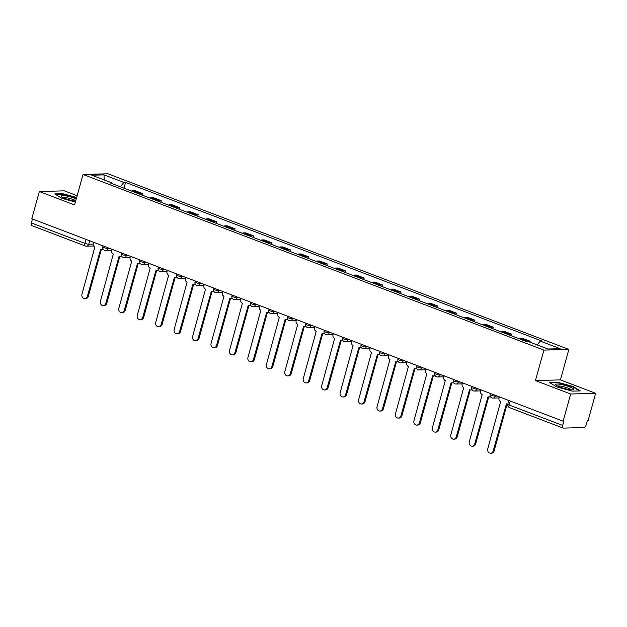<?xml version="1.0" encoding="UTF-8"?>
<svg xmlns="http://www.w3.org/2000/svg" width="627" height="627" viewBox="0 0 627 627"><rect width="100%" height="100%" fill="white"/><g stroke="black" fill="none" stroke-linecap="round" stroke-linejoin="round"><path stroke-width="0.94" d="M77.129 195.726L64.315 190.843L39.344 191.525L31.797 218.729L563.132 421.195L570.68 393.999L595.65 393.309L560.42 379.884L568.869 349.404L108.001 173.789L83.03 174.471L543.899 350.093L535.442 380.573L570.68 393.999M595.65 393.309L588.11 420.513L587.381 420.529L586.206 424.769A2.876 1.372 110.9 0 1 583.988 427.543L563.383 428.108A2.876 1.372 110.9 0 1 563.117 428.069L509.555 407.66A2.876 1.372 -69.1 0 1 509.124 405.003L562.685 425.412A2.876 1.372 110.9 0 0 563.117 428.069M39.344 191.525L74.574 204.951L83.03 174.471M32.048 225.634A2.876 1.372 -69.1 0 1 31.781 225.595A2.876 1.372 -69.1 0 1 31.35 222.946L84.911 243.354A2.876 0.486 15.5 0 0 88.728 244.216L93.141 244.091M32.447 218.972L31.35 222.946M562.685 425.412L563.861 421.179L563.132 421.195M527.197 341.472A6.623 3.159 -69.1 0 1 527.95 341.307L530.168 341.245L522.362 338.274L520.144 338.329A6.623 3.159 110.9 0 0 518.984 338.69M529.909 342.162L530.168 341.245M508.34 334.638A6.623 3.159 -69.1 0 1 509.5 334.277L511.726 334.215L503.92 331.244L501.702 331.307A6.623 3.159 110.9 0 0 500.534 331.667M511.295 335.766L511.726 334.215M489.891 327.607A6.623 3.159 -69.1 0 1 491.059 327.247L493.277 327.192L485.478 324.214L483.252 324.277A6.623 3.159 110.9 0 0 482.092 324.637M492.846 328.736L493.277 327.192M471.449 320.577A6.623 3.159 -69.1 0 1 472.609 320.225L474.835 320.162L467.029 317.184L464.811 317.246A6.623 3.159 110.9 0 0 463.651 317.607M474.404 321.706L474.835 320.162M453.007 313.555A6.623 3.159 -69.1 0 1 454.167 313.194L456.385 313.132L448.587 310.161L446.369 310.216A6.623 3.159 110.9 0 0 445.201 310.577M455.962 314.676L456.385 313.132M434.558 306.525A6.623 3.159 -69.1 0 1 435.726 306.164L437.944 306.101L430.146 303.131L427.92 303.194A6.623 3.159 110.9 0 0 426.76 303.554M437.513 307.653L437.944 306.101M416.116 299.494A6.623 3.159 -69.1 0 1 417.276 299.134L419.502 299.071L411.696 296.101L409.478 296.163A6.623 3.159 110.9 0 0 408.318 296.524M419.071 300.623L419.502 299.071M397.675 292.464A6.623 3.159 -69.1 0 1 398.835 292.111L401.053 292.049L393.254 289.071L391.036 289.133A6.623 3.159 110.9 0 0 389.869 289.494M400.629 293.593L401.053 292.049M379.225 285.442A6.623 3.159 -69.1 0 1 380.393 285.081L382.611 285.019L374.813 282.048L372.587 282.103A6.623 3.159 110.9 0 0 371.427 282.463M382.18 286.563L382.611 285.019M360.784 278.412A6.623 3.159 -69.1 0 1 361.944 278.051L364.169 277.988L356.363 275.018L354.145 275.081A6.623 3.159 110.9 0 0 352.985 275.433M363.738 279.54L364.169 277.988M342.342 271.381A6.623 3.159 -69.1 0 1 343.502 271.021L345.72 270.958L337.922 267.988L335.704 268.05A6.623 3.159 110.9 0 0 334.536 268.411M345.297 272.51L345.72 270.958M323.893 264.351A6.623 3.159 -69.1 0 1 325.06 263.991L327.278 263.936L319.48 260.957L317.254 261.02A6.623 3.159 110.9 0 0 316.094 261.381M326.847 265.48L327.278 263.936M305.451 257.329A6.623 3.159 -69.1 0 1 306.611 256.968L308.837 256.905L301.031 253.935L298.813 253.99A6.623 3.159 110.9 0 0 297.645 254.35M308.406 258.449L308.837 256.905M287.009 250.298A6.623 3.159 -69.1 0 1 288.169 249.938L290.387 249.875L282.589 246.905L280.371 246.967A6.623 3.159 110.9 0 0 279.203 247.32M289.964 251.419L290.387 249.875M268.56 243.268A6.623 3.159 -69.1 0 1 269.728 242.908L271.946 242.845L264.147 239.875L261.921 239.937A6.623 3.159 110.9 0 0 260.761 240.298M271.515 244.397L271.946 242.845M250.118 236.238A6.623 3.159 -69.1 0 1 251.278 235.877L253.504 235.823L245.698 232.844L243.48 232.907A6.623 3.159 110.9 0 0 242.312 233.268M253.073 237.367L253.504 235.823M231.677 229.216A6.623 3.159 -69.1 0 1 232.836 228.855L235.054 228.792L227.256 225.814L225.038 225.877A6.623 3.159 110.9 0 0 223.87 226.237M234.631 230.336L235.054 228.792M213.227 222.185A6.623 3.159 -69.1 0 1 214.395 221.825L216.613 221.762L208.815 218.792L206.589 218.847A6.623 3.159 110.9 0 0 205.429 219.207M216.182 223.306L216.613 221.762M194.785 215.155A6.623 3.159 -69.1 0 1 195.945 214.795L198.171 214.732L190.365 211.761L188.147 211.824A6.623 3.159 110.9 0 0 186.979 212.185M197.74 216.284L198.171 214.732M176.344 208.125A6.623 3.159 -69.1 0 1 177.504 207.764L179.722 207.709L171.923 204.731L169.698 204.794A6.623 3.159 110.9 0 0 168.538 205.154M179.298 209.253L179.722 207.709M157.894 201.095A6.623 3.159 -69.1 0 1 159.062 200.742L161.28 200.679L153.474 197.701L151.256 197.764A6.623 3.159 110.9 0 0 150.096 198.124M160.849 202.223L161.28 200.679M139.453 194.072A6.623 3.159 -69.1 0 1 140.613 193.712L142.838 193.649L135.032 190.679L132.814 190.733A6.623 3.159 110.9 0 0 131.646 191.094M142.407 195.193L142.838 193.649M537.214 344.944L540.27 341.112L560.138 348.683L547.904 349.012L528.036 341.449L526.327 341.496L109.913 182.818L111.622 182.77L91.761 175.199L103.996 174.862L123.856 182.433L120.368 186.799M540.27 341.112L541.979 341.064L125.565 182.386L123.856 182.433M568.869 349.404L543.899 350.093M560.42 379.884L535.442 380.573M549.37 382.439L556.721 386.89L572.192 391.13L580.304 390.911L572.953 386.451L557.481 382.211L549.37 382.439M76.643 197.497L62.802 193.704L54.69 193.931L62.042 198.391L75.381 202.043M123.966 188.171L125.565 182.386M111.825 183.539L111.622 182.77M104.2 179.941L103.996 174.862M557.372 382.635L557.481 382.211M572.835 386.859L572.953 386.451M62.684 194.127L62.802 193.704M499.335 396.891L499.029 398.012A2.876 2.484 -91.6 0 0 500.636 401.648L487.735 448.869A3.307 2.853 -91.6 0 0 490.541 453.211A3.307 2.853 -91.6 0 0 493.175 450.938L506.428 403.851A2.876 2.484 -91.6 0 0 507.267 404A2.876 2.484 -91.6 0 0 507.894 403.882M507.133 404L494.115 450.915A3.307 2.853 88.4 0 1 491.49 453.188L490.541 453.211M480.893 389.861L480.58 390.982A2.876 2.484 -91.6 0 0 482.187 394.618L469.286 441.839A3.307 2.853 -91.6 0 0 472.1 446.189A3.307 2.853 -91.6 0 0 474.725 443.916L487.986 396.82A2.876 2.484 -91.6 0 0 488.817 396.969A2.876 2.484 -91.6 0 0 490.267 396.374M490.494 396.797A2.876 2.484 88.4 0 1 489.765 396.946L488.817 396.969M488.684 396.969L475.674 443.885A3.307 2.853 88.4 0 1 473.048 446.158L472.1 446.189M462.452 382.831L462.138 383.951A2.876 2.484 -91.6 0 0 463.745 387.588L450.844 434.809A3.307 2.853 -91.6 0 0 453.658 439.159A3.307 2.853 -91.6 0 0 456.284 436.886L469.537 389.798A2.876 2.484 -91.6 0 0 470.375 389.939A2.876 2.484 -91.6 0 0 471.825 389.343M472.053 389.767A2.876 2.484 88.4 0 1 471.324 389.916L470.375 389.939M470.242 389.939L457.232 436.862A3.307 2.853 88.4 0 1 454.599 439.135L453.658 439.159M573.783 389.414A9.358 1.591 15.5 0 0 565.021 385.37A9.358 1.591 15.5 0 0 555.741 384.476A9.358 1.591 15.5 0 0 556.031 385.017A9.358 1.591 15.5 0 0 564.339 388.474A9.358 1.591 15.5 0 0 573.243 389.79A9.358 1.591 15.5 0 0 573.783 389.414M571.173 389.829A7.085 1.199 15.5 0 0 564.739 387.031A7.085 1.199 15.5 0 0 557.779 386.114M550.028 382.831L557.638 382.627L572.623 386.726L579.544 390.927M76.251 198.9A9.358 1.591 15.5 0 0 66.611 195.985A9.358 1.591 15.5 0 0 61.054 195.969A9.358 1.591 15.5 0 0 61.344 196.51A9.358 1.591 15.5 0 0 75.608 201.228M75.749 200.711A7.085 1.199 15.5 0 0 68.868 198.218A7.085 1.199 15.5 0 0 63.092 197.607M55.341 194.331L62.951 194.119L76.549 197.842M444.002 375.8L443.697 376.921A2.876 2.484 -91.6 0 0 445.303 380.558L432.403 427.786A3.307 2.853 -91.6 0 0 435.209 432.128A3.307 2.853 -91.6 0 0 437.842 429.856L451.095 382.768A2.876 2.484 -91.6 0 0 451.934 382.909A2.876 2.484 -91.6 0 0 453.376 382.321M453.611 382.736A2.876 2.484 88.4 0 1 452.874 382.885L451.934 382.909M451.801 382.909L438.782 429.832A3.307 2.853 88.4 0 1 436.157 432.105L435.209 432.128M425.561 368.778L425.247 369.899A2.876 2.484 -91.6 0 0 426.854 373.535L413.953 420.756A3.307 2.853 -91.6 0 0 416.767 425.098A3.307 2.853 -91.6 0 0 419.392 422.825L432.654 375.738A2.876 2.484 -91.6 0 0 433.484 375.887A2.876 2.484 -91.6 0 0 434.934 375.291M435.162 375.706A2.876 2.484 88.4 0 1 434.433 375.855L433.484 375.887M433.351 375.879L420.341 422.802A3.307 2.853 88.4 0 1 417.715 425.075L416.767 425.098M407.119 361.748L406.805 362.868A2.876 2.484 -91.6 0 0 408.412 366.505L395.512 413.726A3.307 2.853 -91.6 0 0 398.325 418.076A3.307 2.853 -91.6 0 0 400.951 415.803L414.204 368.707A2.876 2.484 -91.6 0 0 415.043 368.856A2.876 2.484 -91.6 0 0 416.493 368.261M416.72 368.676A2.876 2.484 88.4 0 1 415.991 368.825L415.043 368.856M414.909 368.856L401.899 415.772A3.307 2.853 88.4 0 1 399.266 418.044L398.325 418.076M388.669 354.717L388.364 355.838A2.876 2.484 -91.6 0 0 389.97 359.475L377.07 406.696A3.307 2.853 -91.6 0 0 379.876 411.046A3.307 2.853 -91.6 0 0 382.509 408.773L395.762 361.685A2.876 2.484 -91.6 0 0 396.601 361.826A2.876 2.484 -91.6 0 0 398.043 361.23M398.278 361.654A2.876 2.484 88.4 0 1 397.542 361.803L396.601 361.826M396.468 361.826L383.45 408.741A3.307 2.853 88.4 0 1 380.824 411.022L379.876 411.046M370.228 347.687L369.914 348.808A2.876 2.484 -91.6 0 0 371.521 352.445L358.62 399.673A3.307 2.853 -91.6 0 0 361.434 404.015A3.307 2.853 -91.6 0 0 364.06 401.742L377.321 354.655A2.876 2.484 -91.6 0 0 378.152 354.796A2.876 2.484 -91.6 0 0 379.601 354.208M379.829 354.623A2.876 2.484 88.4 0 1 379.1 354.772L378.152 354.796M378.018 354.796L365.008 401.719A3.307 2.853 88.4 0 1 362.382 403.992L361.434 404.015M351.786 340.665L351.473 341.786A2.876 2.484 -91.6 0 0 353.079 345.414L340.179 392.643A3.307 2.853 -91.6 0 0 342.993 396.985A3.307 2.853 -91.6 0 0 345.618 394.712L358.871 347.624A2.876 2.484 -91.6 0 0 359.71 347.766A2.876 2.484 -91.6 0 0 361.16 347.178M361.387 347.593A2.876 2.484 88.4 0 1 360.658 347.742L359.71 347.766M359.577 347.766L346.566 394.689A3.307 2.853 88.4 0 1 343.933 396.962L342.993 396.985M333.337 333.635L333.031 334.755A2.876 2.484 -91.6 0 0 334.638 338.392L321.737 385.613A3.307 2.853 -91.6 0 0 324.543 389.963A3.307 2.853 -91.6 0 0 327.176 387.69L340.43 340.594A2.876 2.484 -91.6 0 0 341.268 340.743A2.876 2.484 -91.6 0 0 342.71 340.147M342.945 340.563A2.876 2.484 88.4 0 1 342.209 340.712L341.268 340.743M341.135 340.743L328.117 387.658A3.307 2.853 88.4 0 1 325.491 389.931L324.543 389.963M314.895 326.604L314.582 327.725A2.876 2.484 -91.6 0 0 316.188 331.362L303.288 378.583A3.307 2.853 -91.6 0 0 306.101 382.932A3.307 2.853 -91.6 0 0 308.727 380.66L321.988 333.572A2.876 2.484 -91.6 0 0 322.819 333.713A2.876 2.484 -91.6 0 0 324.269 333.117M324.496 333.54A2.876 2.484 88.4 0 1 323.767 333.689L322.819 333.713M322.686 333.713L309.675 380.628A3.307 2.853 88.4 0 1 307.05 382.901L306.101 382.932M296.453 319.574L296.14 320.695A2.876 2.484 -91.6 0 0 297.747 324.331L284.846 371.56A3.307 2.853 -91.6 0 0 287.66 375.902A3.307 2.853 -91.6 0 0 290.285 373.629L303.539 326.542A2.876 2.484 -91.6 0 0 304.377 326.683A2.876 2.484 -91.6 0 0 305.827 326.095M306.054 326.51A2.876 2.484 88.4 0 1 305.325 326.659L304.377 326.683M304.244 326.683L291.234 373.606A3.307 2.853 88.4 0 1 288.6 375.879L287.66 375.902M278.004 312.544L277.698 313.672A2.876 2.484 -91.6 0 0 279.305 317.301L266.404 364.53A3.307 2.853 -91.6 0 0 269.21 368.872A3.307 2.853 -91.6 0 0 271.844 366.599L285.097 319.511A2.876 2.484 -91.6 0 0 285.936 319.652A2.876 2.484 -91.6 0 0 287.378 319.065M287.613 319.48A2.876 2.484 88.4 0 1 286.876 319.629L285.936 319.652M285.802 319.652L272.784 366.576A3.307 2.853 88.4 0 1 270.159 368.848L269.21 368.872M259.562 305.521L259.249 306.642A2.876 2.484 -91.6 0 0 260.856 310.279L247.955 357.5A3.307 2.853 -91.6 0 0 250.769 361.842A3.307 2.853 -91.6 0 0 253.394 359.569L266.655 312.481A2.876 2.484 -91.6 0 0 267.486 312.63A2.876 2.484 -91.6 0 0 268.936 312.034M269.163 312.45A2.876 2.484 88.4 0 1 268.434 312.599L267.486 312.63M267.353 312.63L254.343 359.545A3.307 2.853 88.4 0 1 251.717 361.818L250.769 361.842M241.121 298.491L240.807 299.612A2.876 2.484 -91.6 0 0 242.414 303.249L229.513 350.469A3.307 2.853 -91.6 0 0 232.327 354.819A3.307 2.853 -91.6 0 0 234.953 352.546L248.206 305.459A2.876 2.484 -91.6 0 0 249.044 305.6A2.876 2.484 -91.6 0 0 250.494 305.004M250.722 305.427A2.876 2.484 88.4 0 1 249.993 305.576L249.044 305.6M248.911 305.6L235.901 352.515A3.307 2.853 88.4 0 1 233.268 354.788L232.327 354.819M222.671 291.461L222.366 292.582A2.876 2.484 -91.6 0 0 223.972 296.218L211.072 343.447A3.307 2.853 -91.6 0 0 213.878 347.789A3.307 2.853 -91.6 0 0 216.511 345.516L229.764 298.428A2.876 2.484 -91.6 0 0 230.603 298.57A2.876 2.484 -91.6 0 0 232.045 297.974M232.28 298.397A2.876 2.484 88.4 0 1 231.543 298.546L230.603 298.57M230.47 298.57L217.451 345.493A3.307 2.853 88.4 0 1 214.826 347.766L213.878 347.789M204.23 284.431L203.916 285.559A2.876 2.484 -91.6 0 0 205.523 289.188L192.622 336.417A3.307 2.853 -91.6 0 0 195.436 340.759A3.307 2.853 -91.6 0 0 198.061 338.486L211.323 291.398A2.876 2.484 -91.6 0 0 212.153 291.539A2.876 2.484 -91.6 0 0 213.603 290.952M213.831 291.367A2.876 2.484 88.4 0 1 213.102 291.516L212.153 291.539M212.02 291.539L199.01 338.462A3.307 2.853 88.4 0 1 196.384 340.735L195.436 340.759M185.788 277.408L185.474 278.529A2.876 2.484 -91.6 0 0 187.081 282.166L174.181 329.387A3.307 2.853 -91.6 0 0 176.994 333.729A3.307 2.853 -91.6 0 0 179.62 331.456L192.873 284.368A2.876 2.484 -91.6 0 0 193.712 284.517A2.876 2.484 -91.6 0 0 195.162 283.921M195.389 284.337A2.876 2.484 88.4 0 1 194.66 284.486L193.712 284.517M193.578 284.517L180.568 331.432A3.307 2.853 88.4 0 1 177.935 333.705L176.994 333.729M167.338 270.378L167.033 271.499A2.876 2.484 -91.6 0 0 168.639 275.135L155.739 322.356A3.307 2.853 -91.6 0 0 158.545 326.706A3.307 2.853 -91.6 0 0 161.178 324.433L174.431 277.346A2.876 2.484 -91.6 0 0 175.27 277.487A2.876 2.484 -91.6 0 0 176.712 276.891M176.947 277.314A2.876 2.484 88.4 0 1 176.211 277.463L175.27 277.487M175.137 277.487L162.119 324.402A3.307 2.853 88.4 0 1 159.493 326.675L158.545 326.706M148.897 263.348L148.583 264.469A2.876 2.484 -91.6 0 0 150.19 268.105L137.289 315.326A3.307 2.853 -91.6 0 0 140.103 319.676A3.307 2.853 -91.6 0 0 142.729 317.403L155.99 270.315A2.876 2.484 -91.6 0 0 156.821 270.456A2.876 2.484 -91.6 0 0 158.27 269.861M158.498 270.284A2.876 2.484 88.4 0 1 157.769 270.433L156.821 270.456M156.687 270.456L143.677 317.38A3.307 2.853 88.4 0 1 141.051 319.652L140.103 319.676M130.455 256.318L130.142 257.446A2.876 2.484 -91.6 0 0 131.748 261.075L118.848 308.304A3.307 2.853 -91.6 0 0 121.662 312.646A3.307 2.853 -91.6 0 0 124.287 310.373L137.54 263.285A2.876 2.484 -91.6 0 0 138.379 263.426A2.876 2.484 -91.6 0 0 139.829 262.838M140.056 263.254A2.876 2.484 88.4 0 1 139.327 263.403L138.379 263.426M138.246 263.426L125.235 310.349A3.307 2.853 88.4 0 1 122.602 312.622L121.662 312.646M112.006 249.295L111.7 250.416A2.876 2.484 -91.6 0 0 113.307 254.053L100.406 301.273A3.307 2.853 -91.6 0 0 103.212 305.615A3.307 2.853 -91.6 0 0 105.845 303.343L119.099 256.255A2.876 2.484 -91.6 0 0 119.937 256.404A2.876 2.484 -91.6 0 0 121.379 255.808M121.614 256.224A2.876 2.484 88.4 0 1 120.878 256.372L119.937 256.404M119.804 256.404L106.786 303.319A3.307 2.853 88.4 0 1 104.16 305.592L103.212 305.615M93.564 242.265L93.251 243.386A2.876 2.484 -91.6 0 0 94.857 247.022L81.957 294.243A3.307 2.853 -91.6 0 0 84.77 298.593A3.307 2.853 -91.6 0 0 87.396 296.32L100.657 249.225A2.876 2.484 -91.6 0 0 101.488 249.374A2.876 2.484 -91.6 0 0 102.938 248.778M103.165 249.193A2.876 2.484 88.4 0 1 102.436 249.342L101.488 249.374M101.355 249.374L88.344 296.289A3.307 2.853 88.4 0 1 85.719 298.562L84.77 298.593M103.063 245.878L102.797 246.842A2.876 0.486 15.5 0 0 104.113 247.649A2.876 0.486 15.5 0 0 107.93 248.511L109.819 248.457M108.126 247.814L107.93 248.511A2.876 2.484 88.4 0 1 105.65 250.487A2.876 2.484 88.4 0 1 104.811 250.345M121.505 252.908L121.238 253.864A2.876 0.486 15.5 0 0 122.555 254.68A2.876 0.486 15.5 0 0 126.38 255.534L128.261 255.487M126.568 254.844L126.38 255.534A2.876 2.484 88.4 0 1 124.091 257.517A2.876 2.484 88.4 0 1 123.253 257.368M139.946 259.939L139.68 260.895A2.876 0.486 15.5 0 0 140.997 261.702A2.876 0.486 15.5 0 0 144.821 262.564L146.702 262.517M145.017 261.867L144.821 262.564A2.876 2.484 88.4 0 1 142.533 264.539A2.876 2.484 88.4 0 1 141.702 264.398M158.396 266.969L158.129 267.925A2.876 0.486 15.5 0 0 159.446 268.732A2.876 0.486 15.5 0 0 163.263 269.594L165.152 269.539M163.459 268.897L163.263 269.594A2.876 2.484 88.4 0 1 160.982 271.569A2.876 2.484 88.4 0 1 160.144 271.428M176.838 273.999L176.571 274.955A2.876 0.486 15.5 0 0 177.888 275.762A2.876 0.486 15.5 0 0 181.712 276.625L183.593 276.57M181.901 275.927L181.712 276.625A2.876 2.484 88.4 0 1 179.424 278.6A2.876 2.484 88.4 0 1 178.585 278.459M195.279 281.021L195.013 281.978A2.876 0.486 15.5 0 0 196.329 282.793A2.876 0.486 15.5 0 0 200.154 283.655L202.035 283.6M200.35 282.957L200.154 283.655A2.876 2.484 88.4 0 1 197.866 285.63A2.876 2.484 88.4 0 1 197.035 285.481M213.729 288.052L213.462 289.008A2.876 0.486 15.5 0 0 214.779 289.815A2.876 0.486 15.5 0 0 218.596 290.677L220.485 290.63M218.792 289.98L218.596 290.677A2.876 2.484 88.4 0 1 216.315 292.652A2.876 2.484 88.4 0 1 215.476 292.511M232.17 295.082L231.904 296.038A2.876 0.486 15.5 0 0 233.22 296.845A2.876 0.486 15.5 0 0 237.045 297.707L238.926 297.653M237.233 297.01L237.045 297.707A2.876 2.484 88.4 0 1 234.757 299.682A2.876 2.484 88.4 0 1 233.918 299.541M250.612 302.112L250.345 303.068A2.876 0.486 15.5 0 0 251.662 303.876A2.876 0.486 15.5 0 0 255.487 304.738L257.368 304.683M255.683 304.04L255.487 304.738A2.876 2.484 88.4 0 1 253.198 306.713A2.876 2.484 88.4 0 1 252.367 306.572M269.061 309.135L268.795 310.091A2.876 0.486 15.5 0 0 270.112 310.906A2.876 0.486 15.5 0 0 273.928 311.768L275.817 311.713M274.124 311.07L273.928 311.768A2.876 2.484 88.4 0 1 271.648 313.743A2.876 2.484 88.4 0 1 270.809 313.594M287.503 316.165L287.237 317.121A2.876 0.486 15.5 0 0 288.553 317.928A2.876 0.486 15.5 0 0 292.378 318.79L294.259 318.743M292.566 318.093L292.378 318.79A2.876 2.484 88.4 0 1 290.089 320.773A2.876 2.484 88.4 0 1 289.251 320.624M305.945 323.195L305.678 324.151A2.876 0.486 15.5 0 0 306.995 324.958A2.876 0.486 15.5 0 0 310.82 325.821L312.708 325.766M311.016 325.123L310.82 325.821A2.876 2.484 88.4 0 1 308.531 327.796A2.876 2.484 88.4 0 1 307.7 327.655M324.394 330.225L324.128 331.181A2.876 0.486 15.5 0 0 325.444 331.989A2.876 0.486 15.5 0 0 329.261 332.851L331.15 332.796M329.457 332.153L329.261 332.851A2.876 2.484 88.4 0 1 326.98 334.826A2.876 2.484 88.4 0 1 326.142 334.685M342.836 337.248L342.569 338.204A2.876 0.486 15.5 0 0 343.886 339.019A2.876 0.486 15.5 0 0 347.711 339.881L349.592 339.826M347.899 339.183L347.711 339.881A2.876 2.484 88.4 0 1 345.422 341.856A2.876 2.484 88.4 0 1 344.584 341.707M361.277 344.278L361.011 345.234A2.876 0.486 15.5 0 0 362.328 346.049A2.876 0.486 15.5 0 0 366.152 346.903L368.041 346.856M366.348 346.214L366.152 346.903A2.876 2.484 88.4 0 1 363.864 348.886A2.876 2.484 88.4 0 1 363.033 348.737M379.727 351.308L379.46 352.264A2.876 0.486 15.5 0 0 380.777 353.072A2.876 0.486 15.5 0 0 384.594 353.934L386.483 353.887M384.79 353.236L384.594 353.934A2.876 2.484 88.4 0 1 382.313 355.909A2.876 2.484 88.4 0 1 381.475 355.768M398.169 358.338L397.902 359.295A2.876 0.486 15.5 0 0 399.219 360.102A2.876 0.486 15.5 0 0 403.043 360.964L404.924 360.909M403.232 360.266L403.043 360.964A2.876 2.484 88.4 0 1 400.755 362.939A2.876 2.484 88.4 0 1 399.916 362.798M416.61 365.361L416.344 366.325A2.876 0.486 15.5 0 0 417.66 367.132A2.876 0.486 15.5 0 0 421.485 367.994L423.374 367.939M421.681 367.297L421.485 367.994A2.876 2.484 88.4 0 1 419.197 369.969A2.876 2.484 88.4 0 1 418.366 369.82M435.06 372.391L434.793 373.347A2.876 0.486 15.5 0 0 436.11 374.162A2.876 0.486 15.5 0 0 439.927 375.017L441.816 374.97M440.123 374.327L439.927 375.017A2.876 2.484 88.4 0 1 437.646 376.999A2.876 2.484 88.4 0 1 436.807 376.851M453.501 379.421L453.235 380.377A2.876 0.486 15.5 0 0 454.551 381.185A2.876 0.486 15.5 0 0 458.376 382.047L460.257 382M458.564 381.349L458.376 382.047A2.876 2.484 88.4 0 1 456.088 384.022A2.876 2.484 88.4 0 1 455.249 383.881M471.943 386.451L471.676 387.408A2.876 0.486 15.5 0 0 472.993 388.215A2.876 0.486 15.5 0 0 476.818 389.077L478.707 389.022M477.014 388.379L476.818 389.077A2.876 2.484 88.4 0 1 474.529 391.052A2.876 2.484 88.4 0 1 473.698 390.911M490.392 393.482L490.126 394.438A2.876 0.486 15.5 0 0 491.443 395.245A2.876 0.486 15.5 0 0 495.259 396.107L497.148 396.052M495.455 395.41L495.259 396.107A2.876 2.484 88.4 0 1 492.979 398.082A2.876 2.484 88.4 0 1 492.14 397.941M89.685 240.784L88.728 244.216A2.876 2.484 -91.6 0 1 86.448 246.192A2.876 2.484 -91.6 0 1 85.609 246.05A2.876 1.372 -69.1 0 1 85.343 246.003A2.876 1.372 -69.1 0 1 84.911 243.354L86.009 239.389M151.256 197.764L159.062 200.742M169.698 204.794L177.504 207.764M188.147 211.824L195.945 214.795M206.589 218.847L214.395 221.825M225.038 225.877L232.836 228.855M243.48 232.907L251.278 235.877M261.921 239.937L269.728 242.908M280.371 246.967L288.169 249.938M298.813 253.99L306.611 256.968M317.254 261.02L325.06 263.991M335.704 268.05L343.502 271.021M354.145 275.081L361.944 278.051M372.587 282.103L380.393 285.081M391.036 289.133L398.835 292.111M409.478 296.163L417.276 299.134M427.92 303.194L435.726 306.164M446.369 310.216L454.167 313.194M464.811 317.246L472.609 320.225M483.252 324.277L491.059 327.247M501.702 331.307L509.5 334.277M520.144 338.329L527.95 341.307M132.814 190.733L140.613 193.712M508.834 400.504L507.807 404.196A2.876 0.486 15.5 0 0 509.124 405.003L510.229 401.037M509.822 407.699A2.876 1.372 -69.1 0 1 509.555 407.66A2.876 2.876 0 0 1 507.807 404.196M493.175 450.938L494.115 450.915M474.725 443.916L475.674 443.885M456.284 436.886L457.232 436.862M437.842 429.856L438.782 429.832M419.392 422.825L420.341 422.802M400.951 415.803L401.899 415.772M382.509 408.773L383.45 408.741M364.06 401.742L365.008 401.719M345.618 394.712L346.566 394.689M327.176 387.69L328.117 387.658M308.727 380.66L309.675 380.628M290.285 373.629L291.234 373.606M271.844 366.599L272.784 366.576M253.394 359.569L254.343 359.545M234.953 352.546L235.901 352.515M216.511 345.516L217.451 345.493M198.061 338.486L199.01 338.462M179.62 331.456L180.568 331.432M161.178 324.433L162.119 324.402M142.729 317.403L143.677 317.38M124.287 310.373L125.235 310.349M105.845 303.343L106.786 303.319M87.396 296.32L88.344 296.289M490.126 394.438A2.876 2.876 0 0 0 492.979 398.082L499.053 397.918M471.676 387.408A2.876 2.876 0 0 0 474.529 391.052L480.611 390.887M453.235 380.377A2.876 2.876 0 0 0 456.088 384.022L462.162 383.857M434.793 373.347A2.876 2.876 0 0 0 437.646 376.999L443.72 376.827M416.344 366.325A2.876 2.876 0 0 0 419.197 369.969L425.278 369.805M397.902 359.295A2.876 2.876 0 0 0 400.755 362.939L406.829 362.774M379.46 352.264A2.876 2.876 0 0 0 382.313 355.909L388.387 355.744M361.011 345.234A2.876 2.876 0 0 0 363.864 348.886L369.946 348.714M342.569 338.204A2.876 2.876 0 0 0 345.422 341.856L351.496 341.684M324.128 331.181A2.876 2.876 0 0 0 326.98 334.826L333.055 334.661M305.678 324.151A2.876 2.876 0 0 0 308.531 327.796L314.613 327.631M287.237 317.121A2.876 2.876 0 0 0 290.089 320.773L296.163 320.601M268.795 310.091A2.876 2.876 0 0 0 271.648 313.743L277.722 313.571M250.345 303.068A2.876 2.876 0 0 0 253.198 306.713L259.28 306.548M231.904 296.038A2.876 2.876 0 0 0 234.757 299.682L240.831 299.518M213.462 289.008A2.876 2.876 0 0 0 216.315 292.652L222.389 292.488M195.013 281.978A2.876 2.876 0 0 0 197.866 285.63L203.947 285.457M176.571 274.955A2.876 2.876 0 0 0 179.424 278.6L185.498 278.435M158.129 267.925A2.876 2.876 0 0 0 160.982 271.569L167.056 271.405M139.68 260.895A2.876 2.876 0 0 0 142.533 264.539L148.615 264.375M121.238 253.864A2.876 2.876 0 0 0 124.091 257.517L130.165 257.344M102.797 246.842A2.876 2.876 0 0 0 105.65 250.487L111.724 250.322M93.627 245.996L86.448 246.192A2.876 2.876 0 0 1 85.343 246.003L31.781 225.595M507.267 404L507.87 403.976"/></g></svg>

